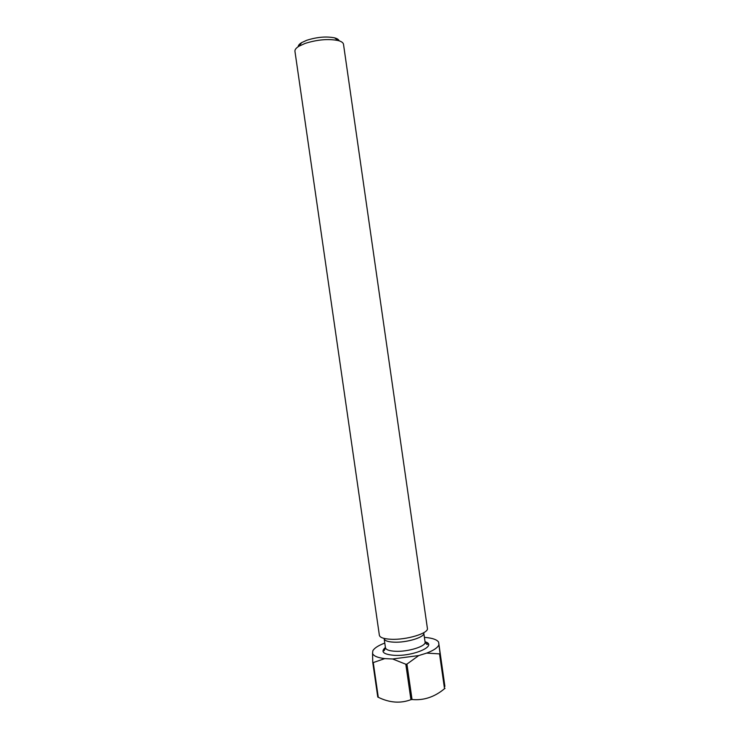 <?xml version="1.0" encoding="UTF-8"?>
<svg xmlns="http://www.w3.org/2000/svg" width="740" height="740" viewBox="0 0 740 740"><rect width="100%" height="100%" fill="white"/><g stroke="black" fill="none" stroke-linecap="round" stroke-linejoin="round"><path stroke-width="1.11" d="M298.183 46.722C298.192 45.399 299.349 44.03 301.661 42.615L306.749 40.284C317.044 37.028 326.34 36.223 334.619 37.87C337.227 38.573 338.726 39.562 339.114 40.83M343.508 44.307C343.231 42.689 341.454 41.44 338.161 40.552C328.347 38.628 317.303 39.599 305.046 43.447L299.016 46.194C296.102 47.98 294.751 49.682 294.946 51.301L379.37 635.281C379.944 637.584 383.847 638.916 391.062 639.268C406.538 640.082 428.96 633.227 427.396 628.362L343.508 44.307M425.075 642.033L423.789 633.116C424.991 637.205 406.584 642.847 393.865 642.163C387.917 641.857 384.689 640.748 384.171 638.824L385.466 647.74C385.947 649.748 389.185 650.923 395.179 651.265C407.962 652.042 426.407 646.251 425.075 642.033C426.49 644.494 427.387 645.086 427.766 643.8C427.822 643.236 426.915 642.57 425.038 641.802M445.036 688.302L444.527 688.699L439.532 653.873L440.05 653.513L444.897 686.396L438.607 642.098C436.933 639.665 432.576 638.12 425.537 637.455L424.409 637.418M412.041 699.522L410.931 699.67L405.816 664.233L406.935 664.095L412.041 699.522C423.743 700.614 434.574 697.006 444.527 688.699M378.288 697.293L377.77 697.034L372.747 662.346L373.265 662.568L378.288 697.293C389.638 702.824 400.516 703.62 410.931 699.67M384.791 643.069C378.362 645.502 374.385 648.055 372.84 650.756L372.553 653.457C373.589 656.029 377.668 657.749 384.782 658.6L392.653 658.979L418.757 655.557L426.647 653.106C433.788 650.377 437.867 647.583 438.903 644.725L438.607 642.098M373.265 662.568L384.782 658.6M372.553 653.457L372.747 662.346M392.653 658.979L405.816 664.233M406.935 664.095L418.757 655.557M440.05 653.513L438.903 644.725M426.647 653.106L439.532 653.873M425.028 641.737C438.228 645.474 413.706 656.574 394.059 655.316C383.255 654.364 380.379 651.737 385.42 647.445M334.619 37.87L338.161 40.552M385.429 647.509L383.385 650.201C383.801 651.487 384.495 650.673 385.466 647.74M301.661 42.615L299.016 46.194"/></g></svg>
